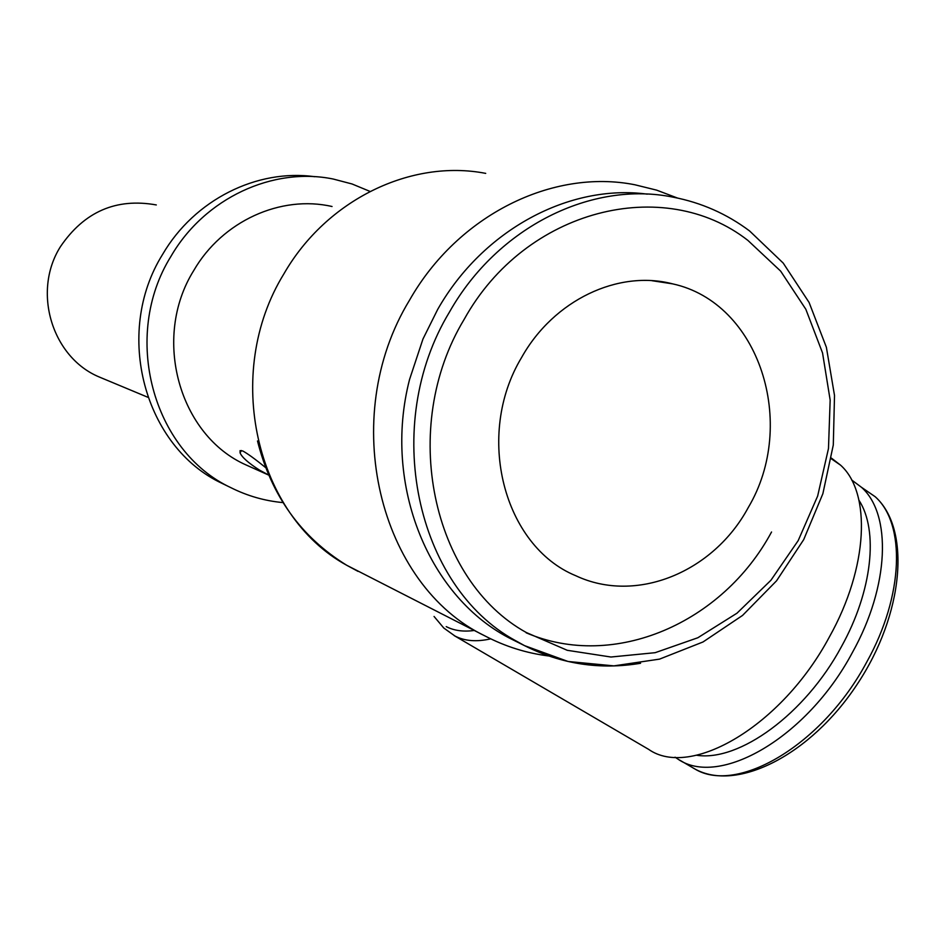 <?xml version="1.0" encoding="UTF-8"?>
<svg xmlns="http://www.w3.org/2000/svg" width="946" height="946" viewBox="0 0 946 946"><rect width="100%" height="100%" fill="white"/><g stroke="black" fill="none" stroke-linecap="round" stroke-linejoin="round"><path stroke-width="1.42" d="M677.49 198.033L656.619 190.134L634.861 184.766C552.89 168.459 458.053 214.777 409.523 300.189C337.604 418.085 379.133 585.42 485.274 636.09C505.353 646.532 526.437 653.154 548.538 655.956M831.404 458.101L840.604 465.184C871.325 492.724 868.44 567.233 829.406 636.906C781.727 726.232 690.474 779.031 648.578 749.327L454.127 635.57M474.206 630.474C463.351 631.952 454.033 630.663 446.228 626.619M851.625 479.941L861.51 487.32C891.771 514.092 889.63 585.905 852.346 652.61C806.879 738.081 718.712 788.101 677.691 758.928L675.054 757.19M859.003 500.328C878.657 530.458 872.413 591.061 841.361 646.792C805.141 714.195 739.074 761.932 696.646 755.251M647.241 194.143C569.693 183.725 483.099 229.476 437.691 309.413L422.98 338.987L409.571 379.417C382.149 485.511 429.602 598.972 512.294 639.531L516.859 641.814M526.165 632.803C614.462 670.619 722.756 622.823 771.546 531.995M103.611 378.826L99.271 377.005C52.16 357.505 31.916 291.758 60.449 246.658C84.253 211.668 116.204 197.761 156.303 204.939M370.004 191.411L352.078 183.985L333.264 179.042C272.992 166.638 204.821 197.986 171.037 256.224C121.1 336.161 152.814 451.36 230.954 487.698C247.474 495.964 264.833 500.931 283.02 502.598M226.106 485.345L222.074 483.382C144.643 447.363 113.189 333.418 162.606 254.391C194.438 199.689 257.111 168.601 314.675 176.713M521.636 357.422C553.777 300 618.27 269.645 672.559 283.847C759.603 302.708 797.998 424.056 748.251 507.564C713.544 572.058 636.351 604.246 575.807 575.736C503.792 546.244 474.514 435.42 521.636 357.422M332.046 206.512C280.867 194.722 222.357 221.009 193.717 270.58C151.537 338.183 179.338 435.763 246.338 465.065L251.258 467.277M268.711 475.058L259.452 470.079C248.313 462.937 241.857 457.19 240.071 452.838L240.071 450.615L242.779 450.982C247.521 453.548 255.172 459.106 265.72 467.655M485.712 173.378C411.427 158.928 326.713 199.358 283.906 273.843C222.476 373.575 255.893 515.83 346.957 565.401L358.073 571.396M490.738 638.846C476.618 642.05 464.699 641.104 454.979 636.031L443.78 628.026L434.06 616.461M861.605 487.403L875.18 496.721C905.712 523.658 903.927 595.436 866.82 661.904C822.701 744.94 737.147 794.829 694.849 768.956L679.5 759.993M512.294 639.531L524.545 645.645L568.097 661.49L613.883 665.878L659.528 659.125L703.02 641.967L742.551 615.432L776.56 580.809L803.698 539.634L822.866 493.717L833.296 444.975L834.514 395.463L826.378 347.277L809.09 302.472L783.205 263.071L749.587 230.954C726.788 213.867 701.317 202.61 673.185 197.182C592.149 180.473 497.821 226.614 449.539 311.932C380.682 425.57 416.122 586.319 515.192 640.466L524.545 645.645C561.404 664.163 600.071 670.028 640.56 663.276M526.319 632.531L567.257 650.304L610.95 657.021L655.176 652.681L697.829 637.758L736.981 613.197L770.907 580.288L798.176 540.639L817.651 496.047L828.483 448.499L830.162 400.087L822.547 352.964L805.838 309.271L780.639 271.112L747.919 240.426C664.198 174.88 525.645 208.416 464.167 319.358C398.704 427.592 432.074 580.631 526.319 632.531M346.827 565.33L485.274 636.09M257.501 440.966C271.23 495.562 300.899 536.95 346.532 565.152M861.51 487.32L875.18 496.721C911.175 528.838 904.104 614.108 856.993 684.585C810.284 755.381 736.65 792.157 695.05 769.063L693.264 768.081M652.042 280.714L672.559 283.847M246.338 465.065L268.735 475.117M240.071 452.838L241.419 450.521M222.074 483.382L230.954 487.698M99.271 377.005L147.801 397.249M831.298 458.763L840.604 465.184"/></g></svg>
